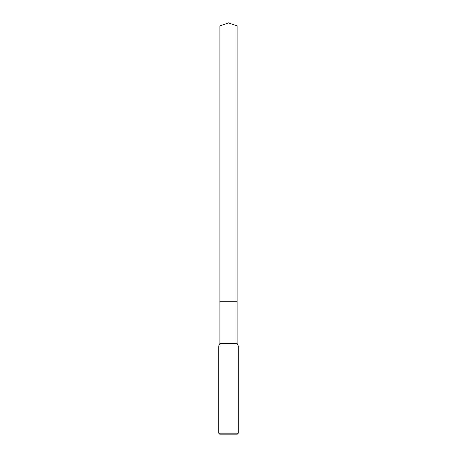 <?xml version="1.0" encoding="UTF-8"?>
<svg xmlns="http://www.w3.org/2000/svg" width="457" height="457" viewBox="0 0 457 457"><rect width="100%" height="100%" fill="white"/><g stroke="black" fill="none" stroke-linecap="round" stroke-linejoin="round"><path stroke-width="0.69" d="M219.88 25.986L237.12 25.986L228.5 22.85L219.88 25.986L219.88 301.751L237.12 301.751L237.12 343.47L238.291 346.012L238.291 433.173L218.709 433.173L219.686 434.15L237.314 434.15L238.291 433.173M237.12 25.986L237.12 301.751L219.88 301.751L219.88 343.47L237.12 343.47M219.88 343.47L218.709 346.012L238.291 346.012M218.709 346.012L218.709 433.173"/></g></svg>
